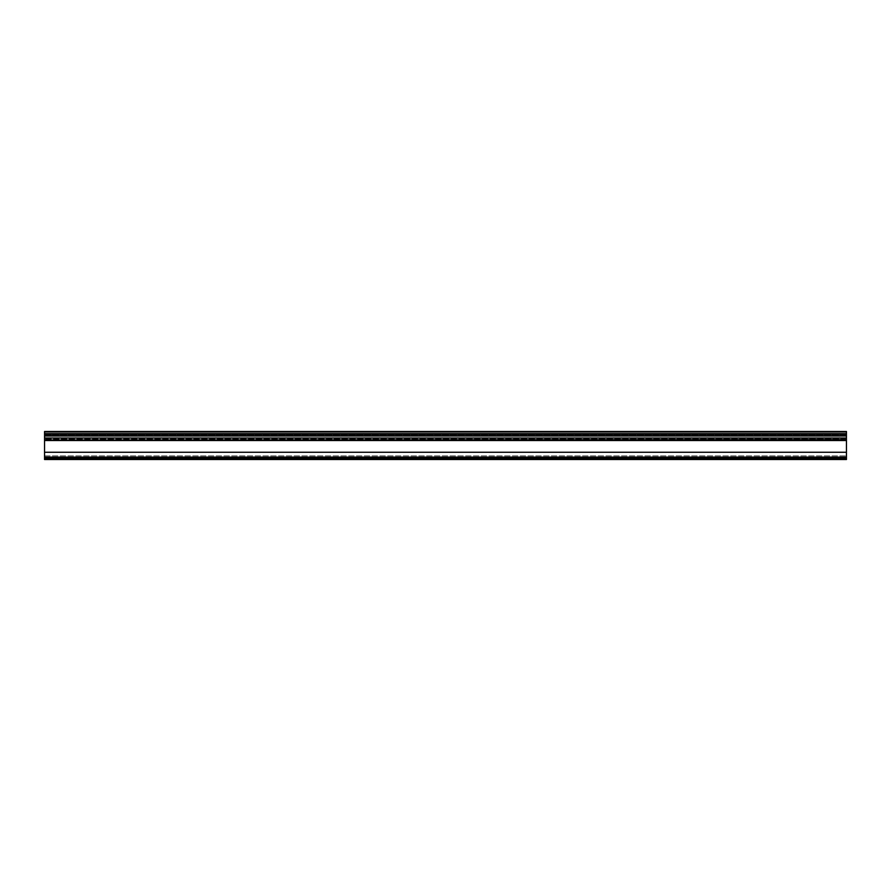 <?xml version="1.0" encoding="UTF-8"?>
<svg xmlns="http://www.w3.org/2000/svg" width="891" height="891" viewBox="0 0 891 891"><rect width="100%" height="100%" fill="white"/><g stroke="black" fill="none" stroke-linecap="round" stroke-linejoin="round"><path stroke-width="0.67" stroke-dasharray="4.46 3.34" d="M44.55 431.589L44.55 433.717L44.55 431.589L846.45 431.589L846.45 436.133L846.45 431.478L44.55 431.589M44.55 434.006L44.55 434.797L44.55 434.006L846.45 434.006L44.55 434.006M44.55 435.164L846.45 435.164L44.55 435.164M44.55 435.409L44.55 438.071L44.55 435.409L846.45 435.409L44.55 435.409M44.55 438.071L44.55 439.285L44.55 438.071L846.45 438.071L846.45 438.884L846.45 436.133L846.45 438.071L44.55 438.071M44.55 439.686L44.55 452.305L44.55 439.686L846.45 439.686L846.45 455.914L846.45 439.285L44.55 439.686M44.55 452.305L44.55 455.914L44.55 452.305L846.45 452.305L44.55 452.305M846.45 433.661L44.55 433.661L44.55 431.478L846.45 431.478L846.45 438.016L44.55 438.016L44.55 434.229L846.45 434.229M44.55 433.661L44.55 434.229M44.55 459.522L44.55 457.116L846.45 457.116L44.55 457.116L846.45 457.116L846.45 459.522L846.45 457.116L44.55 457.517L44.55 438.016M846.45 459.522L846.45 457.517L44.55 457.517L846.45 457.517L846.45 438.016M846.45 438.884L44.55 438.884L846.45 438.884M44.55 455.914L846.45 455.914L44.55 455.914M846.45 452.26L44.55 452.26M846.45 458.074L44.55 458.074L846.45 458.074M44.55 457.116L846.45 457.116M846.45 433.717L44.55 433.717L846.45 433.717M846.45 434.797L44.55 434.797L846.45 434.797M44.55 436.133L846.45 436.133L44.55 436.133M846.45 439.285L44.55 439.285L846.45 439.285M44.55 431.946L846.45 431.946M44.55 436.022L846.45 436.022M44.55 440.109L846.45 440.109M44.55 440.522L846.45 440.522M846.45 458.364L44.55 458.364M44.55 458.709L846.45 458.709M846.45 459.478L44.55 459.478M44.55 459.199L846.45 459.199L44.55 459.199M846.45 458.898L44.55 458.898L846.45 458.898M44.55 458.653L846.45 458.653L44.55 458.653M44.55 457.517L846.45 457.517"/><path stroke-width="1.34" d="M44.55 434.229L846.45 434.229L846.45 431.478L44.55 431.478L44.55 440.109L846.45 440.109L846.45 438.016L44.55 438.016M846.45 434.229L846.45 438.016M44.55 459.478L846.45 459.522L846.45 458.709L44.55 458.709L44.55 459.478L846.45 459.478M846.45 440.109L846.45 457.517L44.55 457.517L44.55 458.709M44.55 457.517L44.55 452.26L846.45 452.26M846.45 440.522L44.55 440.522L44.55 452.26M846.45 457.517L846.45 458.709M44.55 459.522L846.45 459.522M846.45 457.116L44.55 457.116M44.55 436.022L846.45 436.022M44.55 433.661L846.45 433.661M846.45 431.946L44.55 431.946M44.55 458.364L846.45 458.364"/></g></svg>
